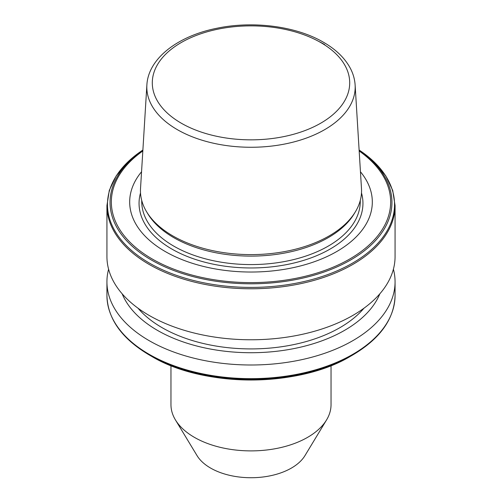 <?xml version="1.0" encoding="UTF-8"?>
<svg xmlns="http://www.w3.org/2000/svg" width="502" height="502" viewBox="0 0 502 502"><rect width="100%" height="100%" fill="white"/><g stroke="black" fill="none" stroke-linecap="round" stroke-linejoin="round"><path stroke-width="0.75" d="M331.038 365.632L331.038 404.681A80.038 46.209 180 0 1 326.564 419.917A80.038 46.209 180 0 1 307.594 437.355A80.038 46.209 180 0 1 175.436 419.917A80.038 46.209 180 0 1 170.962 404.681L170.962 365.632M326.564 419.917L304.971 455.603A57.172 33.006 180 0 1 291.424 468.065A57.172 33.006 180 0 1 197.029 455.603L175.436 419.917M395.068 295.477A144.068 83.181 0 0 1 306.132 372.321A144.068 83.181 0 0 1 149.125 354.293A144.068 83.181 0 0 1 106.932 295.477C107.61 318.845 121.804 338.731 149.502 355.127A143.534 82.868 0 0 0 149.508 355.127L151.334 356.182A140.949 81.374 0 0 0 350.666 356.182C298.634 387.764 203.398 387.776 151.334 356.182L149.508 355.127A143.534 82.868 0 0 0 352.498 355.127C380.196 338.731 394.39 318.845 395.068 295.477L395.068 281.817A144.068 83.181 0 0 0 393.405 269.204M108.595 269.204A144.068 83.181 0 0 0 106.932 281.817A144.068 83.181 0 0 0 149.125 340.632A144.068 83.181 0 0 0 306.132 358.666A144.068 83.181 0 0 0 395.068 281.817M122.155 293.808A132.365 76.423 0 0 0 157.402 330.341A132.365 76.423 0 0 0 287.213 349.806A132.365 76.423 0 0 0 379.845 293.808M138.006 308.197A125.776 72.614 0 0 0 162.064 327.649A125.776 72.614 0 0 0 363.994 308.197M106.932 205.594L106.932 256.591A144.068 83.181 0 0 0 149.125 315.407A144.068 83.181 0 0 0 306.132 333.441A144.068 83.181 0 0 0 395.068 256.591L395.068 205.594L392.708 190.402L385.724 175.769L374.398 162.171L359.112 150.029A143.534 82.868 0 0 1 349.009 265.081A143.534 82.868 0 0 1 149.508 263.136A143.534 82.868 0 0 1 142.888 150.029L127.602 162.171L116.276 175.769L109.292 190.402L106.932 205.594A144.068 83.181 0 0 0 149.125 264.41A144.068 83.181 0 0 0 306.132 282.438A144.068 83.181 0 0 0 395.068 205.594M141.551 171.772A121.315 70.042 0 0 0 165.214 251.515A121.315 70.042 0 0 0 321.067 259.164A121.315 70.042 0 0 0 360.449 171.772M146.879 84.982L140.522 188.52A110.547 63.823 0 0 0 146.634 211.825L147.845 213.827A109.267 63.083 0 0 0 173.736 237.634A109.267 63.083 0 0 0 354.155 213.827L355.366 211.825A110.547 63.823 0 0 0 361.478 188.52L355.121 84.982C354.745 79.165 353.119 73.543 350.245 68.115C344.767 58.012 335.863 49.403 323.539 42.294C296.117 26.154 253.196 20.607 216.933 28.25C177.84 35.981 148.259 58.47 146.879 84.982A104.184 60.152 0 0 0 177.332 129.648A104.184 60.152 0 0 0 292.572 142.273A104.184 60.152 0 0 0 355.121 84.982M146.634 211.825A110.547 63.823 0 0 0 172.832 235.915A110.547 63.823 0 0 0 355.366 211.825M142.875 150.224A140.949 81.374 0 0 0 151.334 259.967A140.949 81.374 0 0 0 346.135 262.464A140.949 81.374 0 0 0 359.125 150.224M142.825 150.989A139.656 80.627 0 0 0 152.25 259.001A139.656 80.627 0 0 0 344.654 261.793A139.656 80.627 0 0 0 359.175 150.989M140.516 192.919A111.946 64.632 0 0 0 171.841 249.036A111.946 64.632 0 0 0 302.066 260.852A111.946 64.632 0 0 0 361.484 192.919M141.733 200.474L141.733 201.497A109.267 63.083 0 0 0 173.736 246.105A109.267 63.083 0 0 0 292.817 259.779A109.267 63.083 0 0 0 360.267 201.497L360.267 200.474M181.203 123.153A98.706 56.99 0 0 0 320.797 123.153A98.706 56.99 0 0 0 320.797 42.563A98.706 56.99 0 0 0 181.203 42.563A98.706 56.99 0 0 0 181.203 123.153M324.668 44.584A104.184 60.152 0 0 0 318.808 41.446M350.666 356.182L352.498 355.127M106.932 295.477L106.932 281.817"/></g></svg>

